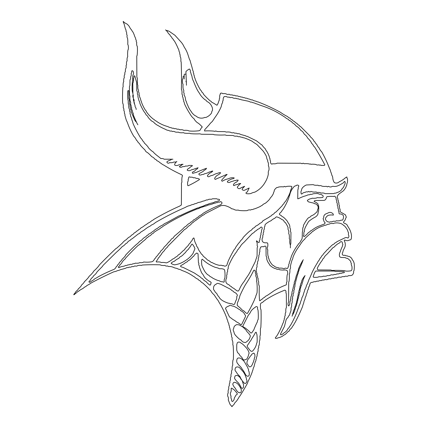 <?xml version="1.0" encoding="UTF-8"?>
<svg xmlns="http://www.w3.org/2000/svg" width="428" height="428" viewBox="0 0 428 428"><rect width="100%" height="100%" fill="white"/><g stroke="black" fill="none" stroke-linecap="round" stroke-linejoin="round"><path stroke-width="0.64" d="M166.134 30.442A7.527 7.527 0 0 1 170.371 32.132L174.892 35.235L180.53 41.446A18.013 18.013 0 0 1 184.206 47.096A28.724 28.724 0 0 1 187.881 54.436L189.47 59.401A4.89 4.89 0 0 1 190.396 61.814L191.53 65.612A102.303 102.303 0 0 1 192.862 70.679A1.985 1.985 0 0 1 193.247 72.519A5.436 5.436 0 0 0 193.804 73.648A3.05 3.05 0 0 0 194.376 75.9A2.461 2.461 0 0 0 194.917 78.035L195.221 79.292A74.226 74.226 0 0 0 200.304 89.746A7.287 7.287 0 0 1 202 92.282A2.98 2.98 0 0 1 203.514 94.272A83.497 83.497 0 0 0 209.838 100.585A4.606 4.606 0 0 0 211.031 101.324A3.659 3.659 0 0 0 213.165 102.913L216.975 105.261A11.535 11.535 0 0 0 218.836 100.901A1.846 1.846 0 0 0 219.227 99.061A3.151 3.151 0 0 1 219.773 98.055A6.966 6.966 0 0 1 219.965 94.69A1.354 1.354 0 0 0 220.356 93.411A1.782 1.782 0 0 1 222.624 93.609L222.892 93.695A6.634 6.634 0 0 1 226.139 93.876A2.868 2.868 0 0 0 228.83 94.256A1.963 1.963 0 0 1 229.97 94.738A3.114 3.114 0 0 0 231.933 94.823A5.436 5.436 0 0 1 233.062 95.385A3.515 3.515 0 0 1 235.887 95.958A3.531 3.531 0 0 1 238.712 96.514A3.05 3.05 0 0 1 240.964 97.086A2.627 2.627 0 0 1 243.227 97.648A3.055 3.055 0 0 1 245.485 98.215A2.616 2.616 0 0 1 247.748 98.782A8.148 8.148 0 0 1 251.134 99.906A2.327 2.327 0 0 1 253.269 100.446A16.778 16.778 0 0 0 256.072 101.222A2.943 2.943 0 0 0 257.918 101.88A182.189 182.189 0 0 1 280.506 112.339A47.241 47.241 0 0 0 287.562 116.571A5.559 5.559 0 0 0 289.986 118.165A5.066 5.066 0 0 0 292.367 119.963A3.59 3.59 0 0 0 294.501 121.557A5.066 5.066 0 0 0 296.888 123.355A6.088 6.088 0 0 0 299.407 125.506A1.386 1.386 0 0 0 300.574 126.554L309.433 135.435A4.221 4.221 0 0 1 310.439 136.907A15.312 15.312 0 0 1 313.499 140.143A3.408 3.408 0 0 0 314.96 141.984A4.291 4.291 0 0 0 316.65 144.247A11.62 11.62 0 0 0 319.149 148.051A11.845 11.845 0 0 0 321.738 151.87A117.663 117.663 0 0 1 329.64 168.814A7.201 7.201 0 0 1 330.673 171.772A11.877 11.877 0 0 1 331.802 175.164A5.345 5.345 0 0 1 332.727 177.604A9.972 9.972 0 0 0 334.332 182.579A4.114 4.114 0 0 0 339.26 181.761A23.529 23.529 0 0 0 345.487 177.716L346.851 176.924A2.937 2.937 0 0 0 347.44 178.695A11.957 11.957 0 0 1 347.258 183.05A2.028 2.028 0 0 0 346.867 184.907A7.795 7.795 0 0 0 346.022 186.892A9.432 9.432 0 0 1 344.064 189.871L343.871 190.433L339.811 193.386A7.731 7.731 0 0 0 337.312 196.243A2.862 2.862 0 0 0 337.836 198.469A3.055 3.055 0 0 0 338.398 200.727A3.103 3.103 0 0 0 338.965 202.99A3.478 3.478 0 0 0 339.527 205.809A5.034 5.034 0 0 0 340.1 209.34L340.1 211.742L345.46 214.851L346.305 217.108L346.129 217.547A3.178 3.178 0 0 0 345.46 219.088A5.746 5.746 0 0 1 343.764 221.624L343.481 222.191A1.824 1.824 0 0 0 344.856 223.443A5.714 5.714 0 0 1 347.151 225.01A20.298 20.298 0 0 0 348.569 227.557A18.634 18.634 0 0 1 351.372 234.646L351.388 234.897A11.176 11.176 0 0 1 351.211 238.963A1.626 1.626 0 0 1 349.414 239.98A3.51 3.51 0 0 1 346.305 240.547A3.023 3.023 0 0 1 344.893 239.98L344.331 240.263A0.952 0.952 0 0 0 344.61 241.392A8.731 8.731 0 0 1 345.177 246.196A12.038 12.038 0 0 1 343.764 249.305A13.215 13.215 0 0 0 342.737 252.541A1.98 1.98 0 0 0 342.635 254.954A2.611 2.611 0 0 0 344.893 255.227A2.322 2.322 0 0 1 345.754 255.709A2.215 2.215 0 0 0 347.151 255.8A2.012 2.012 0 0 0 348.852 256.361A5.949 5.949 0 0 1 351.912 258.753A3.847 3.847 0 0 0 352.806 260.32A8.458 8.458 0 0 1 354.218 263.702A27.467 27.467 0 0 1 354.031 270.55A2.193 2.193 0 0 0 353.651 272.454A4.842 4.842 0 0 1 352.18 275.134A5.569 5.569 0 0 1 348.852 275.562A2.322 2.322 0 0 0 347.991 276.039A3.563 3.563 0 0 1 345.738 276.13A3.157 3.157 0 0 0 344.331 276.691A5.259 5.259 0 0 0 341.656 276.879A1.562 1.562 0 0 1 340.945 277.258A6.634 6.634 0 0 0 337.692 277.44A2.605 2.605 0 0 1 335.258 277.82A2.985 2.985 0 0 0 333.599 278.387A3.253 3.253 0 0 0 330.774 278.949A5.259 5.259 0 0 0 328.094 279.136A2.868 2.868 0 0 1 325.408 279.521A3.157 3.157 0 0 0 324.001 280.078A3.568 3.568 0 0 0 321.171 280.65A3.478 3.478 0 0 0 318.352 281.212A3.568 3.568 0 0 0 315.522 281.779A3.478 3.478 0 0 0 312.702 282.341A2.472 2.472 0 0 0 309.877 284.042A4.21 4.21 0 0 1 309.053 286.45A15.199 15.199 0 0 0 308.288 289.253A6.26 6.26 0 0 0 307.154 292.645A8.148 8.148 0 0 0 306.025 296.037A8.148 8.148 0 0 0 304.897 299.423A8.148 8.148 0 0 0 303.768 302.815A21.443 21.443 0 0 0 302.532 306.63A187.496 187.496 0 0 1 295.181 322.284A20.357 20.357 0 0 0 293.501 325.264A7.383 7.383 0 0 0 291.8 327.811A22.32 22.32 0 0 1 290.954 328.656A5.478 5.478 0 0 0 288.98 331.197A5.757 5.757 0 0 1 287.846 331.759A15.312 15.312 0 0 1 284.609 334.819A3.643 3.643 0 0 0 282.769 335.996A14.317 14.317 0 0 1 277.831 337.874A2.568 2.568 0 0 1 275.429 338.254A0.428 0.428 0 0 1 275.429 337.692L277.119 335.434A68.229 68.229 0 0 0 282.769 323.573A7.404 7.404 0 0 0 283.791 320.609A1.985 1.985 0 0 0 284.176 318.769A3.178 3.178 0 0 0 284.743 317.64A3.007 3.007 0 0 1 285.305 315.388A5.163 5.163 0 0 1 285.492 312.708A1.562 1.562 0 0 0 285.872 311.996A10.422 10.422 0 0 1 286.048 308.208L286.434 307.475L286.337 294.619A2.969 2.969 0 0 0 285.872 292.784A2.504 2.504 0 0 0 285.588 290.537A1.289 1.289 0 0 0 283.898 290.537A98.793 98.793 0 0 0 265.258 300.135A4.007 4.007 0 0 1 263.568 301.264A2.98 2.98 0 0 1 261.572 302.778A2.375 2.375 0 0 0 260.454 304.089L260.454 307.764A3.306 3.306 0 0 0 261.021 309.738A202.567 202.567 0 0 1 260.845 327.372A2.434 2.434 0 0 1 260.454 328.378L260.352 334.99L259.892 336.28A11.957 11.957 0 0 1 259.71 340.629L259.32 341.362A10.422 10.422 0 0 1 259.143 345.15A2.648 2.648 0 0 0 258.763 347.579A3.552 3.552 0 0 0 258.202 350.687A1.894 1.894 0 0 1 257.72 351.827A2.279 2.279 0 0 0 257.629 353.223A4.911 4.911 0 0 1 257.073 354.352A3.568 3.568 0 0 1 256.5 357.182A3.055 3.055 0 0 1 255.939 359.44A2.589 2.589 0 0 1 255.398 361.574A40.858 40.858 0 0 0 254.061 366.63A8.148 8.148 0 0 0 252.932 370.022A4.018 4.018 0 0 0 252.263 371.862A83.214 83.214 0 0 1 248.031 381.466L247.363 383.456A228.285 228.285 0 0 1 239.846 396.151A2.825 2.825 0 0 0 238.813 397.719L236.631 400.966A36.343 36.343 0 0 1 234.753 402.925A5.671 5.671 0 0 1 232.495 405.755A0.851 0.851 0 0 1 231.933 406.6A1.006 1.006 0 0 1 231.366 405.755A4.392 4.392 0 0 1 229.799 403.823L228.258 399.822A4.419 4.419 0 0 0 227.696 396.151A5.468 5.468 0 0 1 227.878 393.476L228.242 392.888A6.746 6.746 0 0 1 228.445 389.517A1.493 1.493 0 0 0 228.83 388.811A4.152 4.152 0 0 1 229.387 385.425A3.568 3.568 0 0 1 229.959 382.595A3.478 3.478 0 0 1 230.521 379.775A4.066 4.066 0 0 1 231.088 376.383A4.152 4.152 0 0 1 231.65 372.991A4.066 4.066 0 0 1 232.217 369.605A10.395 10.395 0 0 1 232.399 365.822L232.779 365.084A16.922 16.922 0 0 1 232.955 360.199L233.351 359.44A121.311 121.311 0 0 0 233.164 345.696A2.472 2.472 0 0 0 232.779 344.749A10.395 10.395 0 0 0 232.602 340.972A2.953 2.953 0 0 1 232.217 338.254A1.963 1.963 0 0 0 231.741 337.114A3.114 3.114 0 0 1 231.65 335.151A3.151 3.151 0 0 0 231.104 334.145A3.285 3.285 0 0 0 230.521 331.759A2.622 2.622 0 0 0 229.959 329.501A3.05 3.05 0 0 0 229.387 327.249A2.622 2.622 0 0 0 228.83 324.986A2.547 2.547 0 0 0 228.285 322.851A16.778 16.778 0 0 1 227.514 320.048A3.039 3.039 0 0 1 226.851 318.207L225.278 314.238A96.139 96.139 0 0 0 218.943 302.109A10.331 10.331 0 0 0 217.012 299.151L214.037 294.753A14.91 14.91 0 0 1 211.362 291.81L211.031 291.094A123.644 123.644 0 0 0 202.819 283.063A5.66 5.66 0 0 1 200.304 280.923A4.194 4.194 0 0 1 198.041 279.233A11.62 11.62 0 0 1 194.232 276.734L193.52 276.413A44.325 44.325 0 0 0 181.943 270.48A8.753 8.753 0 0 0 178.423 269.169A8.148 8.148 0 0 0 175.031 268.04A75.542 75.542 0 0 1 173.474 267.372A9.978 9.978 0 0 0 168.669 266.526A4.788 4.788 0 0 1 167.546 265.959A2.948 2.948 0 0 1 164.844 265.419A11.101 11.101 0 0 1 160.939 265.221L160.2 264.83A192.643 192.643 0 0 0 142.572 265.018A2.145 2.145 0 0 0 141.566 265.397A10.449 10.449 0 0 0 137.779 265.579A2.943 2.943 0 0 1 135.071 265.959A1.958 1.958 0 0 0 133.921 266.441A3.098 3.098 0 0 1 131.963 266.526A3.247 3.247 0 0 1 129.138 267.088A3.178 3.178 0 0 1 128.004 267.661A2.622 2.622 0 0 0 125.746 268.222A76.104 76.104 0 0 1 120.808 269.538A11.31 11.31 0 0 1 117.427 270.656A9.769 9.769 0 0 1 113.848 271.785A363.843 363.843 0 0 0 91.292 282.908A24.792 24.792 0 0 1 87.055 285.444A7.383 7.383 0 0 1 84.514 287.145A10.604 10.604 0 0 1 81.133 289.403A23.096 23.096 0 0 0 78.452 291.334A2.696 2.696 0 0 0 76.735 292.672A4.087 4.087 0 0 1 75.483 293.357A3.499 3.499 0 0 1 73.782 294.769A1.931 1.931 0 0 1 74.911 293.357A6.409 6.409 0 0 1 77.457 290.248A4.146 4.146 0 0 0 78.303 288.836A14.541 14.541 0 0 0 81.363 285.599A1.525 1.525 0 0 1 81.695 284.887A12.77 12.77 0 0 0 84.193 282.207L84.337 281.763A35.545 35.545 0 0 0 88.687 277.146L89.035 276.413A29.693 29.693 0 0 0 93.208 272.064L93.555 271.325A48.337 48.337 0 0 0 98.831 265.868L99.205 265.114A487.075 487.075 0 0 1 115.726 248.77A3.285 3.285 0 0 1 116.716 248.17L122.355 243.093A14.729 14.729 0 0 1 125.602 240.033L126.314 239.701A12.77 12.77 0 0 1 128.994 237.203A4.548 4.548 0 0 0 131.396 235.181A5.767 5.767 0 0 0 134.215 232.923A4.194 4.194 0 0 0 136.478 231.232A4.408 4.408 0 0 0 138.736 229.531A4.291 4.291 0 0 0 140.999 227.84A14.488 14.488 0 0 0 144.803 225.342A18.516 18.516 0 0 0 148.195 223.079A10.705 10.705 0 0 0 151.587 220.821A6.671 6.671 0 0 0 153.748 219.441A250.31 250.31 0 0 1 179.685 206.093L181.386 204.964L181.483 184.554A3.467 3.467 0 0 1 181.943 182.087A18.891 18.891 0 0 1 182.125 176.636L182.515 175.876A1.937 1.937 0 0 0 181.659 174.747A156.605 156.605 0 0 1 163.876 165.144A10.331 10.331 0 0 1 160.912 163.218L160.323 162.982A11.016 11.016 0 0 0 156.809 160.628A2.953 2.953 0 0 0 154.824 159.114A6.35 6.35 0 0 0 151.726 156.675A29.693 29.693 0 0 0 147.376 152.502A4.248 4.248 0 0 1 144.948 149.896A43.929 43.929 0 0 1 140.24 145.001A4.992 4.992 0 0 0 138.174 142.556A4.515 4.515 0 0 0 136.478 140.293A11.631 11.631 0 0 0 133.798 136.307A70.968 70.968 0 0 1 127.881 123.906A24.038 24.038 0 0 0 126.314 120.236L124.901 115.442A3.012 3.012 0 0 0 124.339 113.185A3.515 3.515 0 0 0 123.772 110.36A2.948 2.948 0 0 0 123.227 107.658A10.577 10.577 0 0 0 123.023 103.753A1.659 1.659 0 0 1 122.638 103.014A154.401 154.401 0 0 1 122.82 87.59A2.547 2.547 0 0 1 123.211 86.638A11.957 11.957 0 0 1 123.387 82.288L123.751 81.673A7.051 7.051 0 0 1 123.949 78.313L124.339 77.602A4.152 4.152 0 0 1 124.901 74.21A3.408 3.408 0 0 1 125.468 71.39A5.468 5.468 0 0 1 125.65 68.71A2.868 2.868 0 0 0 126.03 66.024A2.311 2.311 0 0 1 126.576 64.735A6.645 6.645 0 0 1 126.779 61.37A1.562 1.562 0 0 0 127.159 60.658A6.629 6.629 0 0 1 127.341 57.411L127.721 56.699A26.135 26.135 0 0 1 127.908 50.14L128.293 49.359A11.957 11.957 0 0 0 128.111 45.004L127.721 44.277A25.081 25.081 0 0 0 127.544 38.279A3.173 3.173 0 0 1 127.159 35.519A10.695 10.695 0 0 0 126.592 34.106A3.478 3.478 0 0 0 126.03 31.287A3.012 3.012 0 0 0 125.468 29.024A76.409 76.409 0 0 1 124.056 23.658A3.841 3.841 0 0 1 123.211 21.4A10.689 10.689 0 0 0 126.875 23.947A12.776 12.776 0 0 1 129.374 26.622A10.598 10.598 0 0 0 131.637 30.003A5.264 5.264 0 0 0 132.808 31.849A23.128 23.128 0 0 1 134.788 36.653A7.426 7.426 0 0 1 135.81 39.606A1.846 1.846 0 0 1 136.2 41.446A2.926 2.926 0 0 0 136.746 42.452A7.067 7.067 0 0 0 136.939 45.823L137.329 46.534A47.214 47.214 0 0 1 137.142 55.308L136.762 56.138L136.858 75.793A3.365 3.365 0 0 0 137.329 78.158L137.431 84.311L137.891 85.509A10.395 10.395 0 0 0 138.067 89.292A2.648 2.648 0 0 1 138.453 91.72A3.194 3.194 0 0 1 139.02 94.54A4.911 4.911 0 0 0 139.582 95.669A2.547 2.547 0 0 0 140.127 97.809A16.778 16.778 0 0 1 140.898 100.607A2.996 2.996 0 0 1 141.566 102.453A42.704 42.704 0 0 0 145.349 110.092A3.708 3.708 0 0 1 146.542 111.927A32.865 32.865 0 0 0 153.256 119.048A6.217 6.217 0 0 1 155.118 120.525A7.64 7.64 0 0 1 157.376 121.937A37.027 37.027 0 0 0 167.969 126.635A7.945 7.945 0 0 0 171.35 127.763A1.985 1.985 0 0 0 173.19 128.149A4.58 4.58 0 0 1 174.319 128.716A3.531 3.531 0 0 1 177.149 129.277A2.9 2.9 0 0 1 179.846 129.823A6.645 6.645 0 0 1 183.211 130.026A1.562 1.562 0 0 0 183.922 130.406A11.984 11.984 0 0 1 188.272 130.588L189.01 130.968A45.753 45.753 0 0 0 198.747 130.775A2.172 2.172 0 0 0 200.588 129.277A6.281 6.281 0 0 1 202.278 127.02A27.713 27.713 0 0 0 198.212 123.13L197.479 122.783A15.317 15.317 0 0 1 194.419 119.546A1.525 1.525 0 0 0 194.093 118.834A14.729 14.729 0 0 1 191.032 115.587L188.55 111.606A82.203 82.203 0 0 1 184.489 103.865A5.505 5.505 0 0 0 183.644 101.324A2.589 2.589 0 0 0 183.077 99.061A2.622 2.622 0 0 0 182.515 96.803L182.472 94.984A2.702 2.702 0 0 1 181.943 93.978A10.422 10.422 0 0 0 181.766 90.19L181.386 89.463A464.257 464.257 0 0 0 181.199 62.429A2.065 2.065 0 0 0 180.814 61.22A10.395 10.395 0 0 0 180.637 57.438A2.675 2.675 0 0 1 180.252 55.009A3.419 3.419 0 0 1 179.685 53.88A3.012 3.012 0 0 0 179.123 51.617A8.148 8.148 0 0 0 177.995 48.225A50.761 50.761 0 0 0 174.319 40.885A2.83 2.83 0 0 1 173.297 39.312A4.911 4.911 0 0 1 171.5 36.936A4.852 4.852 0 0 1 169.798 34.673A5.601 5.601 0 0 1 167.546 31.849L165.566 29.869M184.206 76.184A0.931 0.931 0 0 0 183.12 76.548A3.745 3.745 0 0 1 182.515 79.292A11.957 11.957 0 0 0 182.692 83.642L183.077 84.38A16.917 16.917 0 0 0 183.254 89.265A3.012 3.012 0 0 1 183.644 92.004A3.157 3.157 0 0 0 184.206 93.411A2.948 2.948 0 0 0 184.746 96.118A12.155 12.155 0 0 1 185.511 99.098A4.291 4.291 0 0 0 186.378 101.613A12.915 12.915 0 0 0 187.71 105.218A21.753 21.753 0 0 0 191.503 111.901L191.653 112.345A15.579 15.579 0 0 0 195.072 115.683A3.847 3.847 0 0 1 196.634 116.571A8.095 8.095 0 0 0 204.819 117.416A2.37 2.37 0 0 0 206.751 117.053A11.743 11.743 0 0 0 211.603 112.896A3.638 3.638 0 0 1 212.358 110.627A5.457 5.457 0 0 0 212.085 107.139A10.679 10.679 0 0 0 208.334 102.196A4.376 4.376 0 0 1 205.954 100.189A2.017 2.017 0 0 0 205.087 99.81A26.552 26.552 0 0 1 200.657 95.278A103.271 103.271 0 0 0 197.65 90.597A73.413 73.413 0 0 1 193.649 81.539A13.867 13.867 0 0 1 191.931 76.05A11.872 11.872 0 0 1 190.797 72.664A1.985 1.985 0 0 1 190.417 70.818A3.135 3.135 0 0 0 189.449 69.047A0.808 0.808 0 0 0 188.727 69.411A8.811 8.811 0 0 0 185.907 71.663L186.464 85.226M186.464 82.395L185.907 81.272M185.907 74.493A1.931 1.931 0 0 0 184.634 74.13A0.696 0.696 0 0 0 184.206 74.777L184.206 79.014M137.891 124.757L137.393 124.083A149.49 149.49 0 0 1 133.654 115.726A3.167 3.167 0 0 1 133.37 113.741A8.164 8.164 0 0 1 132.241 110.36A3.247 3.247 0 0 1 131.68 107.53A3.055 3.055 0 0 1 131.112 105.272A3.157 3.157 0 0 1 130.551 103.865A3.066 3.066 0 0 0 130.171 101.126A16.13 16.13 0 0 1 129.984 96.241L129.518 94.861L129.422 86.638L129.882 85.439L129.984 79.859A3.205 3.205 0 0 0 130.551 77.029A4.141 4.141 0 0 0 131.112 73.648A3.322 3.322 0 0 0 131.68 71.102A0.792 0.792 0 0 1 132.402 70.738A1.739 1.739 0 0 1 133.37 72.236A3.055 3.055 0 0 1 132.99 74.964A18.891 18.891 0 0 0 132.808 80.421L132.429 81.272A59.711 59.711 0 0 0 132.241 91.153L132.808 93.133M172.912 159.211L164.159 159.211A4.12 4.12 0 0 0 160.982 158.606L156.637 155.187A25.466 25.466 0 0 1 152.86 151.587L152.127 151.239A26.167 26.167 0 0 1 148.339 147.633A5.318 5.318 0 0 1 147.992 146.895A27.371 27.371 0 0 0 144.386 143.113A4.676 4.676 0 0 0 142.695 140.855A7.49 7.49 0 0 0 140.71 138.035A122.59 122.59 0 0 1 133.087 123.628A19.87 19.87 0 0 0 131.861 119.813A10.754 10.754 0 0 0 130.551 116.004A2.215 2.215 0 0 0 130.46 114.608A2.322 2.322 0 0 1 129.984 113.741A3.237 3.237 0 0 0 129.422 110.922A2.568 2.568 0 0 0 129.037 108.519A6.746 6.746 0 0 1 128.833 105.149L128.47 104.544A10.422 10.422 0 0 1 128.293 100.751L127.908 99.933A47.262 47.262 0 0 1 127.721 91.153L128.133 90.511L128.577 90.592L128.753 91.308L128.849 98.499L129.245 99.232A11.957 11.957 0 0 1 129.422 103.581A4.152 4.152 0 0 1 129.984 106.973A2.589 2.589 0 0 1 130.551 109.231A3.012 3.012 0 0 1 131.112 111.494L134.574 119.765A6.789 6.789 0 0 0 136.2 121.937M176.866 161.474L175.956 162.014L173.757 162.041L173.046 162.421A6.634 6.634 0 0 1 169.798 162.603L169.531 162.688A1.578 1.578 0 0 1 166.899 162.191L166.979 161.757A7.153 7.153 0 0 1 168.953 160.628A7.083 7.083 0 0 0 171.783 159.211M176.293 162.041A4.473 4.473 0 0 0 174.603 164.577A1.011 1.011 0 0 0 175.448 165.433A5.222 5.222 0 0 0 178.128 165.245A2.568 2.568 0 0 1 180.53 164.86A4.911 4.911 0 0 0 181.659 164.299L183.077 164.299M133.37 99.344A7.185 7.185 0 0 0 133.943 101.607A2.868 2.868 0 0 0 133.557 98.916A6.746 6.746 0 0 1 133.354 95.546L132.91 94.026L132.808 83.251L133.194 82.513A10.395 10.395 0 0 0 133.37 78.731A3.103 3.103 0 0 0 133.943 76.468A0.524 0.524 0 0 1 134.884 76.05A76.109 76.109 0 0 0 136.2 80.988L136.666 82.369L136.762 90.592A1.562 1.562 0 0 0 137.142 91.303A5.227 5.227 0 0 1 137.329 93.978A3.231 3.231 0 0 1 137.891 96.514A67.357 67.357 0 0 0 139.047 100.874A4.355 4.355 0 0 1 139.865 103.298A50.718 50.718 0 0 0 144.102 111.767A9.598 9.598 0 0 1 146.076 114.875A4.745 4.745 0 0 1 148.125 117.304A26.167 26.167 0 0 0 151.726 121.092A6.35 6.35 0 0 1 154.824 123.532L155.268 123.671A8.854 8.854 0 0 0 157.975 125.479A47.139 47.139 0 0 0 165.411 129.304A6.575 6.575 0 0 0 168.793 130.433A3.012 3.012 0 0 0 171.5 130.968A4.58 4.58 0 0 0 172.628 131.54A2.568 2.568 0 0 1 175.031 131.92A6.607 6.607 0 0 0 178.278 132.097L179.011 132.493A11.92 11.92 0 0 0 183.361 132.669A1.14 1.14 0 0 1 184.115 133.049A18.891 18.891 0 0 0 189.572 133.231L190.417 133.622A59.342 59.342 0 0 0 199.742 133.798L201.476 134.264L213.294 134.36L214.166 134.74A74.076 74.076 0 0 0 225.155 134.927L226.444 135.392L233.062 135.489A1.562 1.562 0 0 1 233.774 135.874A6.73 6.73 0 0 0 237.139 136.077A2.889 2.889 0 0 0 239.846 136.618A3.05 3.05 0 0 0 242.093 137.19A2.001 2.001 0 0 0 243.794 137.752A56.78 56.78 0 0 1 252.071 141.213A40.109 40.109 0 0 0 256.848 144.413L262.755 150.608A22.716 22.716 0 0 1 265.221 154.246A8.004 8.004 0 0 1 266.687 157.772A7.848 7.848 0 0 0 267.8 160.628A1.985 1.985 0 0 0 268.185 162.469A6.607 6.607 0 0 1 268.361 165.706A1.659 1.659 0 0 0 268.747 166.444A9.919 9.919 0 0 1 268.934 170.226L268.538 170.938A6.046 6.046 0 0 0 268.361 173.902A23.47 23.47 0 0 1 265.258 182.087A24.573 24.573 0 0 1 254.74 192.177A11.032 11.032 0 0 0 250.969 193.488A11.968 11.968 0 0 1 246.491 193.649L245.977 193.263A1.043 1.043 0 0 1 246.614 192.258L247.309 191.905L249.16 188.02L244.549 190.23A2.199 2.199 0 0 1 242.093 189.427L242.382 188.582L244.639 186.324L240.964 187.737A2.038 2.038 0 0 1 237.299 187.17A17.286 17.286 0 0 1 240.691 183.505A4.162 4.162 0 0 0 237.861 184.35A20.282 20.282 0 0 0 234.63 185.222A0.786 0.786 0 0 1 233.624 185.479L233.351 184.907A4.612 4.612 0 0 1 235.325 182.66A5.703 5.703 0 0 0 238.048 180.477L238.145 180.113L236.454 180.113A5.436 5.436 0 0 1 235.325 180.675A1.846 1.846 0 0 0 233.479 181.065A12 12 0 0 0 229.676 182.371A2.226 2.226 0 0 1 227.332 181.964A1.054 1.054 0 0 1 227.985 180.958A18.457 18.457 0 0 1 232.174 178.824A3.092 3.092 0 0 0 234.25 178.032L233.907 177.85A8.405 8.405 0 0 0 228.392 178.802A15.783 15.783 0 0 0 222.335 181.242L221.763 180.958A1.016 1.016 0 0 1 222.137 179.642A43.817 43.817 0 0 1 227.129 174.464L226.567 174.464A319.042 319.042 0 0 1 216.124 178.984A0.942 0.942 0 0 1 214.99 179.268A1.305 1.305 0 0 1 214.706 178.139A9.678 9.678 0 0 1 217.242 175.309A7.988 7.988 0 0 0 220.634 172.773A2.568 2.568 0 0 0 218.232 173.153A14.622 14.622 0 0 0 212.946 175.229A9.421 9.421 0 0 0 209.217 176.545A1.198 1.198 0 0 1 207.366 175.876A9.678 9.678 0 0 1 209.902 173.046A7.897 7.897 0 0 0 212.625 171.259L212.732 171.072A1.412 1.412 0 0 0 211.453 171.457A10.641 10.641 0 0 0 207.366 173.046A47.588 47.588 0 0 0 204.263 173.902A2.616 2.616 0 0 1 202 174.464A2.932 2.932 0 0 1 200.015 175.031A1.006 1.006 0 0 1 198.886 174.18A1.016 1.016 0 0 1 199.325 173.49L201.69 172.222A6.682 6.682 0 0 0 204.263 170.226A3.568 3.568 0 0 0 206.51 168.252A169.932 169.932 0 0 0 196.067 172.489A18.163 18.163 0 0 0 192.958 173.335A0.685 0.685 0 0 1 192.322 172.923A1.118 1.118 0 0 1 193.087 171.821A4.542 4.542 0 0 0 195.783 169.665A3.606 3.606 0 0 0 198.041 167.68L197.329 168.076A11.208 11.208 0 0 0 193.938 169.204A15.456 15.456 0 0 0 191.145 169.97A3.617 3.617 0 0 1 187.881 170.51A0.995 0.995 0 0 1 187.229 170.103L187.309 169.665A4.515 4.515 0 0 1 189.572 167.969A4.194 4.194 0 0 1 191.83 166.278L192.429 165.609L191.83 165.433L188.887 165.449L188.299 165.813A5.446 5.446 0 0 1 185.618 165.989A3.531 3.531 0 0 1 182.788 166.551A4.58 4.58 0 0 1 181.659 167.123A2.14 2.14 0 0 1 179.348 166.711L179.685 166.278A7.255 7.255 0 0 0 182.515 164.299M133.943 101.607A3.157 3.157 0 0 0 134.499 103.014A2.461 2.461 0 0 0 135.045 105.149A3.231 3.231 0 0 0 135.633 107.53A4.494 4.494 0 0 1 136.2 109.509M134.499 103.865L133.943 102.736M132.808 95.385A5.591 5.591 0 0 0 133.37 98.215M223.737 97.086A5.778 5.778 0 0 0 223.181 100.189A3.151 3.151 0 0 1 222.635 101.195A2.745 2.745 0 0 1 222.073 103.458A20.282 20.282 0 0 0 221.201 106.684A53.575 53.575 0 0 1 215.311 116.988L212.272 121.531A17.452 17.452 0 0 0 209.099 124.89L204.723 129.705L204.536 130.968A58.347 58.347 0 0 1 214.139 131.155A1.07 1.07 0 0 0 215.552 130.968L217.526 131.54L224.994 131.637L226.284 132.097A11.406 11.406 0 0 1 230.633 132.289A2.953 2.953 0 0 0 233.351 132.669A3.157 3.157 0 0 1 234.753 133.231A3.568 3.568 0 0 1 237.583 133.798A3.247 3.247 0 0 1 240.402 134.36A76.114 76.114 0 0 0 245.34 135.676A2.943 2.943 0 0 0 247.186 136.334L256.5 140.855L260.379 143.888A3.884 3.884 0 0 0 261.866 144.814A20.121 20.121 0 0 0 265.258 148.767A10.101 10.101 0 0 0 266.949 151.587A30.484 30.484 0 0 1 269.474 157.274A2.37 2.37 0 0 0 270.036 158.809A3.226 3.226 0 0 0 270.624 161.185A2.434 2.434 0 0 0 271.47 164.015A0.942 0.942 0 0 0 272.599 163.731A10.299 10.299 0 0 0 276.381 163.555L277.119 163.17L299.327 163.266A3.633 3.633 0 0 1 301.97 163.731A5.436 5.436 0 0 0 303.099 163.17A5.436 5.436 0 0 1 304.228 163.731A17.157 17.157 0 0 1 309.123 163.908A1.027 1.027 0 0 0 310.316 163.935L311.012 164.299A16.949 16.949 0 0 1 315.896 164.48A3.066 3.066 0 0 0 318.635 164.86A3.681 3.681 0 0 1 319.775 165.235A1.065 1.065 0 0 1 321.171 165.433L324.274 165.433L324.847 164.86A278.104 278.104 0 0 0 314.676 147.077A5.848 5.848 0 0 1 312.798 144.37A3.841 3.841 0 0 1 311.108 142.107A21.71 21.71 0 0 0 307.62 138.035A8.897 8.897 0 0 0 304.517 134.36A3.868 3.868 0 0 1 303.661 132.953A8.378 8.378 0 0 0 300.579 130.23L300.456 129.828A14.268 14.268 0 0 0 297.032 126.501L296.32 126.174A14.541 14.541 0 0 0 293.078 123.114L292.634 122.959A7.688 7.688 0 0 0 290.232 120.824A2.654 2.654 0 0 1 288.419 119.391A11.727 11.727 0 0 1 284.609 116.903L284.165 116.748A85.129 85.129 0 0 0 264.472 106.679L259.609 104.994A40.35 40.35 0 0 1 256.784 103.865A2.274 2.274 0 0 1 255.211 103.325A17.109 17.109 0 0 0 252.418 102.549A1.985 1.985 0 0 0 250.573 102.169A9.202 9.202 0 0 0 247.459 101.035L241.092 99.729A1.905 1.905 0 0 0 239.273 99.344A3.178 3.178 0 0 0 238.145 98.777A3.055 3.055 0 0 1 235.887 98.215A5.222 5.222 0 0 1 233.207 98.028A2.868 2.868 0 0 0 230.521 97.648A3.135 3.135 0 0 1 229.103 97.086A3.451 3.451 0 0 1 226.284 96.514L224.47 96.541L223.737 97.086M188.154 179.268A2.894 2.894 0 0 0 188.727 177.294A1.102 1.102 0 0 1 190.417 177.294A3.552 3.552 0 0 1 193.52 177.85A3.114 3.114 0 0 1 195.489 177.941A2.14 2.14 0 0 0 196.35 178.412A4.553 4.553 0 0 1 199.459 179.268A0.599 0.599 0 0 1 198.913 179.899A95.786 95.786 0 0 1 188.154 185.763L187.598 185.196L187.598 182.087A3.478 3.478 0 0 0 188.154 179.268M313.997 185.019A10.4 10.4 0 0 0 317.779 185.196L318.058 185.281A1.894 1.894 0 0 0 319.197 185.763A2.98 2.98 0 0 1 321.91 186.143A11.888 11.888 0 0 0 326.254 186.324A3.178 3.178 0 0 1 327.383 186.892A5.029 5.029 0 0 1 328.511 186.324A3.568 3.568 0 0 0 331.342 186.892A2.932 2.932 0 0 1 333.032 186.324A8.688 8.688 0 0 0 337.269 186.041A27.285 27.285 0 0 0 342.758 183.12A1.637 1.637 0 0 0 344.048 181.804A0.824 0.824 0 0 1 344.77 181.445L345.177 182.087A4.596 4.596 0 0 1 344.331 185.196A11.647 11.647 0 0 1 343.203 187.737A3.408 3.408 0 0 0 341.742 189.577A8.635 8.635 0 0 1 336.868 192.563A2.498 2.498 0 0 1 334.733 193.103A2.969 2.969 0 0 1 333.353 193.568L325.12 193.665L324.419 193.279A6.682 6.682 0 0 0 321.171 193.103A1.562 1.562 0 0 1 320.46 192.723A6.73 6.73 0 0 0 317.095 192.514A2.311 2.311 0 0 0 315.805 191.974A8.715 8.715 0 0 1 311.012 191.402A5.029 5.029 0 0 1 309.877 191.974A3.178 3.178 0 0 1 308.749 191.402A5.029 5.029 0 0 1 307.62 191.974A2.579 2.579 0 0 0 305.207 192.354A4.628 4.628 0 0 0 301.847 194.028A0.663 0.663 0 0 1 301.125 193.103A2.868 2.868 0 0 1 301.505 190.417A4.317 4.317 0 0 1 302.532 187.737A10.796 10.796 0 0 1 306.336 184.987L313.259 184.634L313.997 185.014M290.393 245.067A8.731 8.731 0 0 1 289.826 240.263A3.017 3.017 0 0 0 289.264 238.573A11.406 11.406 0 0 0 289.077 234.223A1.659 1.659 0 0 1 288.691 233.485A6.607 6.607 0 0 0 288.515 230.243A2.568 2.568 0 0 1 288.135 227.84A20.64 20.64 0 0 0 285.027 222.191A0.931 0.931 0 0 1 284.074 221.329A3.119 3.119 0 0 0 281.902 219.548A14.943 14.943 0 0 0 276.558 216.825A5.307 5.307 0 0 0 274.856 218.243A11.727 11.727 0 0 0 271.047 220.73A18.72 18.72 0 0 0 265.258 224.449A2.686 2.686 0 0 0 264.969 226.139A3.247 3.247 0 0 0 264.413 228.969A3.194 3.194 0 0 0 263.841 231.794A3.237 3.237 0 0 0 263.279 234.614A3.419 3.419 0 0 0 262.712 235.742A3.531 3.531 0 0 1 262.15 238.573A5.468 5.468 0 0 0 262.327 241.248A3.51 3.51 0 0 0 264.969 242.81L267.233 242.81L267.757 243.527A8.004 8.004 0 0 1 267.612 246.876A2.413 2.413 0 0 0 267.8 249.861A25.081 25.081 0 0 0 267.981 255.858A2.22 2.22 0 0 1 268.361 257.774A4.724 4.724 0 0 1 269.207 260.031A19.185 19.185 0 0 0 272.315 264.83A2.702 2.702 0 0 0 273.604 265.579A6.864 6.864 0 0 0 278.248 267.661L279.254 268.201A10.577 10.577 0 0 1 283.159 268.404A0.952 0.952 0 0 0 284.754 268.308A2.488 2.488 0 0 1 287.011 268.591A1.707 1.707 0 0 0 288.135 266.815A2.622 2.622 0 0 0 288.691 264.552A2.322 2.322 0 0 1 289.173 263.691A2.215 2.215 0 0 0 289.264 262.294A10.754 10.754 0 0 0 290.569 258.485A3.119 3.119 0 0 0 291.238 256.645A52.831 52.831 0 0 1 298.252 244.367L298.402 243.917A6.795 6.795 0 0 0 300.536 241.515A2.745 2.745 0 0 1 301.285 240.21A5.152 5.152 0 0 0 302.227 237.251L302.35 231.949L302.799 230.788A6.966 6.966 0 0 1 302.992 227.423A1.953 1.953 0 0 0 303.382 225.583A9.614 9.614 0 0 1 304.645 223.314A11.181 11.181 0 0 1 306.721 220.083L306.951 219.484A6.019 6.019 0 0 1 309.187 217.413A2.782 2.782 0 0 0 311.012 215.98A11.583 11.583 0 0 0 315.522 213.149A5.853 5.853 0 0 0 317.453 210.865A3.333 3.333 0 0 1 318.068 208.629A3.825 3.825 0 0 0 316.378 204.397A1.386 1.386 0 0 0 314.96 203.835A7.495 7.495 0 0 0 311.857 202.706L308.465 201.861L307.336 200.727L307.62 200.16A8.742 8.742 0 0 1 310.439 198.752A2.846 2.846 0 0 0 312.14 198.185A11.888 11.888 0 0 0 316.479 198.009L317.223 197.624A18.046 18.046 0 0 0 322.675 197.436A1.338 1.338 0 0 0 322.017 195.077A3.397 3.397 0 0 0 319.481 194.232A4.58 4.58 0 0 1 318.352 193.665A17.965 17.965 0 0 0 312.895 193.852A2.755 2.755 0 0 1 310.439 194.232A2.622 2.622 0 0 1 308.181 194.794A20.672 20.672 0 0 1 304.228 196.211A45.973 45.973 0 0 0 298.295 198.752L297.733 198.752L297.829 190.337A2.627 2.627 0 0 1 298.295 188.866A3.568 3.568 0 0 1 298.862 186.041A1.578 1.578 0 0 0 296.444 185.399L296.037 185.763A2.91 2.91 0 0 0 293.763 186.999A17.248 17.248 0 0 0 289.644 195.494A3.119 3.119 0 0 0 288.98 197.34A57.213 57.213 0 0 1 282.769 209.763A3.199 3.199 0 0 0 281.64 211.459L279.661 213.433L279.377 214.278A3.114 3.114 0 0 0 281.068 215.412A4.852 4.852 0 0 0 283.331 217.108A29.281 29.281 0 0 1 287.504 221.453A7.458 7.458 0 0 0 288.713 223.625A5.676 5.676 0 0 1 289.826 227.84A3.467 3.467 0 0 1 290.393 230.949A3.055 3.055 0 0 0 290.954 232.351L290.858 243.136A2.889 2.889 0 0 1 290.393 244.784L290.393 247.887M222.624 265.772A1.081 1.081 0 0 1 224.026 265.959A2.359 2.359 0 0 0 227.129 264.552A1.808 1.808 0 0 1 227.61 263.129L228.097 261.396A118.283 118.283 0 0 1 234.196 249.588A4.467 4.467 0 0 0 235.705 247.309L238.712 243.093A4.676 4.676 0 0 0 240.402 240.83A13.557 13.557 0 0 0 242.906 238.155A1.423 1.423 0 0 1 243.227 237.444A71.615 71.615 0 0 1 249.792 231.05A5.746 5.746 0 0 0 252.552 228.686A1.99 1.99 0 0 1 253.692 228.017A6.934 6.934 0 0 0 255.655 226.139A12.851 12.851 0 0 0 259.892 223.32A5.826 5.826 0 0 0 262.434 221.624L262.915 220.768A74.52 74.52 0 0 0 267.233 218.243A10.16 10.16 0 0 0 270.196 216.301A2.921 2.921 0 0 0 272.037 214.851A5.767 5.767 0 0 0 274.856 212.588A6.404 6.404 0 0 1 275.985 212.021L282.031 205.879A4.446 4.446 0 0 0 282.769 204.68A3.841 3.841 0 0 0 284.358 202.546A7.297 7.297 0 0 0 286.284 200.197A46.502 46.502 0 0 0 290.302 191.947A8.811 8.811 0 0 1 291.495 188.448A2.242 2.242 0 0 1 291.896 186.876A0.631 0.631 0 0 0 291.238 186.324A16.954 16.954 0 0 0 286.343 186.501L285.588 186.892L284.331 186.351L283.614 186.892A17.965 17.965 0 0 0 278.441 187.073A1.541 1.541 0 0 1 277.119 187.453L276.67 187.63A8.737 8.737 0 0 0 274.295 190.273A4.21 4.21 0 0 1 273.471 192.696A1.589 1.589 0 0 1 273.166 193.948A12.877 12.877 0 0 1 270.336 197.902L269.779 199.031A29.693 29.693 0 0 1 265.424 203.204A8.533 8.533 0 0 0 262.016 205.483A4.077 4.077 0 0 0 260.454 206.382A65.682 65.682 0 0 1 254.489 208.896A1.985 1.985 0 0 0 253.103 209.394A2.279 2.279 0 0 1 251.707 209.485A4.911 4.911 0 0 0 250.573 210.046A4.066 4.066 0 0 0 247.186 210.613A43.945 43.945 0 0 1 238.974 210.426L238.145 210.046A6.538 6.538 0 0 1 234.908 209.87M234.908 209.864A8.148 8.148 0 0 0 231.516 208.736L230.804 208.072A22.213 22.213 0 0 0 224.807 205.568A11.882 11.882 0 0 0 220.827 205.713L205.108 213.722A5.559 5.559 0 0 1 202.685 215.311L198.613 218.243A110.52 110.52 0 0 0 195.366 220.73A3.023 3.023 0 0 0 193.52 222.191A5.125 5.125 0 0 1 192.391 222.753A14.541 14.541 0 0 1 189.155 225.813L188.443 226.139A14.541 14.541 0 0 1 185.201 229.205A1.525 1.525 0 0 0 184.489 229.531L169.087 245.03A4.772 4.772 0 0 0 167.546 247.042A16.243 16.243 0 0 0 164.48 250.284L164.336 250.728A16.136 16.136 0 0 0 161.656 253.67A3.408 3.408 0 0 1 160.2 255.511A4.419 4.419 0 0 1 158.51 257.774A15.841 15.841 0 0 1 156.247 261.369A0.476 0.476 0 0 0 156.809 262.011A10.465 10.465 0 0 1 160.602 262.187L161.329 262.567A11.406 11.406 0 0 1 165.679 262.76A1.867 1.867 0 0 0 167.262 262.567A23.166 23.166 0 0 0 172.666 259.047A6.324 6.324 0 0 0 175.448 257.207A5.382 5.382 0 0 0 178.278 254.954A2.557 2.557 0 0 1 179.284 254.489L183.478 250.417A3.451 3.451 0 0 1 184.489 249.861A5.125 5.125 0 0 0 185.051 248.732L188.448 245.239A4.419 4.419 0 0 1 190.139 243.093A2.017 2.017 0 0 0 190.524 242.227A26.311 26.311 0 0 0 192.086 240.386A5.794 5.794 0 0 1 193.52 238A0.487 0.487 0 0 1 194.093 238.289A16.382 16.382 0 0 0 196.35 244.784A3.836 3.836 0 0 0 197.741 247.48A13.001 13.001 0 0 0 200.539 252.541A4.59 4.59 0 0 0 202.562 254.954A5.628 5.628 0 0 1 203.129 256.083L206.51 258.903A3.659 3.659 0 0 0 208.65 260.497L211.453 262.524L212.165 262.567A22.331 22.331 0 0 0 219.789 265.397A3.595 3.595 0 0 1 222.624 265.777M329.373 222.282A3.098 3.098 0 0 1 331.903 221.907A3.552 3.552 0 0 1 335.006 221.346A1.958 1.958 0 0 0 336.157 220.864L336.424 220.778A10.4 10.4 0 0 0 340.201 220.597A2.076 2.076 0 0 1 342.074 220.217A1.006 1.006 0 0 0 342.892 219.484A6.265 6.265 0 0 0 343.481 215.98A3.445 3.445 0 0 0 339.811 214.005A0.936 0.936 0 0 1 338.987 213.096A3.162 3.162 0 0 0 338.398 210.892A3.237 3.237 0 0 0 337.836 208.072A3.515 3.515 0 0 0 337.269 205.247A3.247 3.247 0 0 0 336.708 202.417A3.515 3.515 0 0 0 336.135 199.598A3.424 3.424 0 0 0 334.787 196.308A0.685 0.685 0 0 0 333.877 196.495A28.708 28.708 0 0 0 327.035 196.671A1.68 1.68 0 0 0 326.361 197.961A4.606 4.606 0 0 1 325.066 200.015L323.964 200.427L315.923 200.47L314.393 200.807L314.115 201.572A9.641 9.641 0 0 1 317.993 203.969A2.718 2.718 0 0 0 318.635 205.809A23.904 23.904 0 0 1 318.448 211.806A2.22 2.22 0 0 0 318.068 213.722A6.276 6.276 0 0 1 315.131 217.135A33.266 33.266 0 0 0 309.861 220.527A5.452 5.452 0 0 0 307.62 223.32A30.185 30.185 0 0 0 304.79 228.686A4.724 4.724 0 0 0 304.517 231.232A3.467 3.467 0 0 0 303.944 234.335A3.157 3.157 0 0 1 303.382 235.742A0.984 0.984 0 0 0 304.228 236.598A22.063 22.063 0 0 0 307.898 233.207A3.964 3.964 0 0 1 309.754 231.89A3.841 3.841 0 0 1 312.017 230.2A25.76 25.76 0 0 1 319.481 225.866L324.435 223.988L325.2 222.876A4.671 4.671 0 0 1 323.531 219.511A0.931 0.931 0 0 1 323.627 217.948A2.295 2.295 0 0 0 323.718 216.541A4.055 4.055 0 0 1 325.906 213.861A20.667 20.667 0 0 0 328.795 212.588A3.558 3.558 0 0 1 332.187 213.149A1.824 1.824 0 0 1 333.316 215.124A12.016 12.016 0 0 0 328.388 215.332A3.82 3.82 0 0 0 326.537 216.825A3.28 3.28 0 0 0 325.408 219.088L325.772 219.965A4.687 4.687 0 0 0 327.95 221.907A1.867 1.867 0 0 1 329.373 222.276M211.32 199.314A6.04 6.04 0 0 0 208.356 199.491A1.846 1.846 0 0 1 206.51 199.881A10.78 10.78 0 0 1 202.712 201.192A11.909 11.909 0 0 1 198.613 202.417A17.912 17.912 0 0 0 196.067 203.551A4.21 4.21 0 0 0 193.649 204.375A8.239 8.239 0 0 0 190.139 205.526A12.615 12.615 0 0 0 185.426 207.355A281.373 281.373 0 0 0 155.375 222.581A10.935 10.935 0 0 1 151.442 225.01A7.287 7.287 0 0 1 148.907 226.712A28.195 28.195 0 0 0 144.514 229.788L140.438 232.351A3.504 3.504 0 0 1 138.303 233.945L132.108 238.803A3.408 3.408 0 0 0 130.267 240.263A6.409 6.409 0 0 0 127.159 242.81A4.146 4.146 0 0 1 125.746 243.655A12.77 12.77 0 0 1 123.066 246.154A2.643 2.643 0 0 0 122.355 246.475A61.509 61.509 0 0 1 116.357 252.29L103.116 265.328A3.456 3.456 0 0 0 102.592 266.243L97.113 271.823A10.705 10.705 0 0 1 93.839 275.562A2.038 2.038 0 0 0 93.17 276.707A14.905 14.905 0 0 0 90.49 279.655A3.408 3.408 0 0 1 89.035 281.496L88.954 281.929L89.479 282.325A2.531 2.531 0 0 0 91.169 281.239A10.106 10.106 0 0 0 94.716 278.815A35.759 35.759 0 0 0 98.654 276.558A146.216 146.216 0 0 1 113.511 269.581A4.467 4.467 0 0 0 116.143 266.815A4.852 4.852 0 0 0 117.844 264.552A2.98 2.98 0 0 0 119.359 262.562A16.136 16.136 0 0 0 122.034 259.614L122.178 259.17A18.42 18.42 0 0 0 125.415 255.666A1.525 1.525 0 0 1 125.746 254.954A189.08 189.08 0 0 1 136.746 244.142L137.607 243.655A14.729 14.729 0 0 1 140.855 240.59L141.443 240.37A16.489 16.489 0 0 1 144.803 237.203A3.151 3.151 0 0 0 146.52 235.865A2.536 2.536 0 0 1 147.655 235.277A3.841 3.841 0 0 1 149.912 233.586L153.866 230.762A11.016 11.016 0 0 1 157.376 228.402A19.265 19.265 0 0 1 162.742 225.01A12.134 12.134 0 0 1 166.604 222.699L177.427 216.734A11.064 11.064 0 0 1 180.53 215.412A258.753 258.753 0 0 1 197.784 207.874A2.868 2.868 0 0 0 199.614 207.243A31.153 31.153 0 0 0 206.237 204.68A5.516 5.516 0 0 0 208.773 203.835A53.104 53.104 0 0 1 213.888 202.524A3.761 3.761 0 0 1 216.68 201.572A4.911 4.911 0 0 0 217.815 201.016A1.557 1.557 0 0 0 219.585 199.721A1.685 1.685 0 0 0 217.815 199.314A4.911 4.911 0 0 1 216.68 198.752L212.582 198.774L211.32 199.314M219.789 202.134A3.322 3.322 0 0 0 217.242 202.706A3.007 3.007 0 0 0 214.99 203.263A2.547 2.547 0 0 0 212.855 203.808A41.805 41.805 0 0 1 207.794 205.14A8.148 8.148 0 0 1 204.402 206.275A13.3 13.3 0 0 1 200.834 207.403A11.551 11.551 0 0 1 196.495 209.099L195.906 209.458A196.34 196.34 0 0 0 162.458 226.712A4.007 4.007 0 0 1 160.768 227.84A10.705 10.705 0 0 1 157.376 230.104L154.112 232.254A3.686 3.686 0 0 1 151.854 233.945A6.436 6.436 0 0 1 149.591 236.01A2.702 2.702 0 0 0 147.778 237.444A3.713 3.713 0 0 0 146.649 238A15.312 15.312 0 0 1 143.407 241.066L138.907 244.998A6.875 6.875 0 0 0 138.174 245.346A315.008 315.008 0 0 0 125.709 257.988L125.185 258.903A15.312 15.312 0 0 0 122.124 262.145A4.569 4.569 0 0 1 120.097 264.552A4.194 4.194 0 0 1 118.406 266.815L118.326 267.249A0.674 0.674 0 0 0 119.412 267.473A9.673 9.673 0 0 1 122.959 266.35A6.591 6.591 0 0 0 125.746 265.397A2.461 2.461 0 0 0 127.881 264.857A3.237 3.237 0 0 0 130.267 264.269A2.9 2.9 0 0 0 132.964 263.728A3.237 3.237 0 0 0 135.344 263.14A10.395 10.395 0 0 0 139.137 262.963L139.865 262.567A6.618 6.618 0 0 0 143.113 262.391A1.461 1.461 0 0 1 143.824 262.011A29.607 29.607 0 0 0 151.587 261.808A3.039 3.039 0 0 0 153.706 260.32A3.996 3.996 0 0 0 154.556 258.903A4.676 4.676 0 0 0 156.247 256.645A5.971 5.971 0 0 0 158.205 254.51L158.403 253.948A5.329 5.329 0 0 0 160.661 251.118A16.489 16.489 0 0 0 163.828 247.753L164.052 247.165A27.349 27.349 0 0 0 167.76 243.259A1.348 1.348 0 0 1 168.669 242.521A4.59 4.59 0 0 0 169.237 241.392A5.125 5.125 0 0 1 170.371 240.83A4.451 4.451 0 0 1 173.19 238A7.693 7.693 0 0 1 175.871 234.94L182.788 228.969A12.594 12.594 0 0 1 185.468 226.471L186.18 226.139A12.07 12.07 0 0 1 188.86 223.651A3.408 3.408 0 0 0 190.701 222.191A5.767 5.767 0 0 0 193.52 219.933A11.62 11.62 0 0 0 197.329 217.429A3.306 3.306 0 0 0 199.17 215.98A15.756 15.756 0 0 0 203.407 213.149A113.65 113.65 0 0 1 220.511 204.787A3.734 3.734 0 0 0 222.046 202.99A1.915 1.915 0 0 0 220.511 201.599L219.789 202.134M302.815 260.877A76.596 76.596 0 0 1 299.151 269.351A4.21 4.21 0 0 1 298.321 271.769A3.285 3.285 0 0 1 297.733 274.155A159.328 159.328 0 0 0 294.903 285.171A3.231 3.231 0 0 1 294.346 287.707A3.531 3.531 0 0 1 293.785 290.537A5.147 5.147 0 0 1 293.597 293.207A2.579 2.579 0 0 0 293.212 295.614A3.552 3.552 0 0 0 292.656 298.723A1.894 1.894 0 0 1 292.174 299.862L292.083 300.135A6.607 6.607 0 0 1 291.907 303.377L291.543 303.96A6.645 6.645 0 0 1 291.334 307.325A1.562 1.562 0 0 0 290.954 308.037A6.629 6.629 0 0 1 290.778 311.284A21.448 21.448 0 0 0 289.537 315.104A4.424 4.424 0 0 0 288.028 317.373A8.56 8.56 0 0 0 286.155 319.625L284.46 326.393L280.506 334.022L280.426 334.466L281.068 334.867A9.871 9.871 0 0 0 284.315 332.658L285.027 332.331A12.07 12.07 0 0 0 287.52 329.651A2.852 2.852 0 0 1 288.98 327.811A6.169 6.169 0 0 1 290.393 325.548A92.4 92.4 0 0 0 298.016 308.893A7.116 7.116 0 0 0 299.044 305.752A11.026 11.026 0 0 0 300.74 301.408A13.707 13.707 0 0 0 301.97 297.594A10.229 10.229 0 0 0 303.564 293.501A19.865 19.865 0 0 0 304.79 289.681A11.021 11.021 0 0 0 306.411 285.604A26.226 26.226 0 0 0 308.749 280.078A104.892 104.892 0 0 0 311.857 273.027A81.261 81.261 0 0 1 317.223 263.14A9.801 9.801 0 0 1 319.149 260.176A10.705 10.705 0 0 1 321.412 256.784A2.873 2.873 0 0 1 322.873 254.954A2.017 2.017 0 0 0 323.252 254.088L327.035 250.032A1.011 1.011 0 0 1 327.95 249.305L329.517 247.347A1.198 1.198 0 0 0 330.213 247.042A12.776 12.776 0 0 1 332.888 244.543A2.921 2.921 0 0 0 334.733 243.093A6.393 6.393 0 0 0 336.98 241.676L345.177 237.727A2.91 2.91 0 0 1 347.723 238.005A0.455 0.455 0 0 0 348.285 237.727A2.712 2.712 0 0 0 348.922 235.892A3.028 3.028 0 0 1 348.569 233.207A1.958 1.958 0 0 0 348.087 232.056A10.491 10.491 0 0 0 345.193 226.835A1.626 1.626 0 0 0 343.887 225.679A7.618 7.618 0 0 0 338.671 223.063A11.759 11.759 0 0 0 333.904 223.239L333.316 223.603A7.19 7.19 0 0 0 329.795 223.785A1.985 1.985 0 0 1 327.95 224.165A8.886 8.886 0 0 1 324.14 225.476A3.119 3.119 0 0 1 322.3 226.139L319.481 227.273A31.308 31.308 0 0 0 312.852 231.462L312.253 231.692A14.557 14.557 0 0 1 309.46 234.293L305.351 238.118A2.167 2.167 0 0 0 304.897 239.006A16.708 16.708 0 0 0 301.729 242.382L298.578 247.042A43.265 43.265 0 0 0 292.929 257.49A4.355 4.355 0 0 1 292.11 259.908A61.637 61.637 0 0 0 290.409 266.28A3.847 3.847 0 0 1 289.826 269.635A10.395 10.395 0 0 1 289.644 273.417L289.264 274.155A33.17 33.17 0 0 1 289.077 281.255L288.691 282.057L288.595 300.681A3.242 3.242 0 0 1 288.135 302.954A5.468 5.468 0 0 0 288.312 305.635A0.433 0.433 0 0 0 288.852 305.86A5.708 5.708 0 0 0 289.826 301.826A3.178 3.178 0 0 0 290.393 300.697A3.055 3.055 0 0 1 290.954 298.439A2.9 2.9 0 0 1 291.495 295.743A3.237 3.237 0 0 1 292.083 293.357A2.9 2.9 0 0 1 292.629 290.66A3.237 3.237 0 0 1 293.212 288.274A2.461 2.461 0 0 1 293.758 286.139A3.231 3.231 0 0 1 294.346 283.753A3.531 3.531 0 0 1 294.903 280.923A77.639 77.639 0 0 0 296.219 275.996A12.123 12.123 0 0 0 297.353 272.604A13.701 13.701 0 0 0 298.578 268.789A57.914 57.914 0 0 1 302.805 260.427L303.382 259.748M257.469 229.435A6.816 6.816 0 0 0 260.454 227.557A1 1 0 0 1 261.866 227.273A1.926 1.926 0 0 1 262.15 228.969A3.515 3.515 0 0 0 261.583 231.794A3.478 3.478 0 0 0 261.021 234.614A3.568 3.568 0 0 0 260.454 237.444A4.911 4.911 0 0 0 259.892 238.573A2.215 2.215 0 0 1 259.801 239.969A2.322 2.322 0 0 0 259.32 240.83A1.573 1.573 0 0 1 258.892 242.574A4.13 4.13 0 0 1 256.864 240.932L256.5 240.83A1.402 1.402 0 0 0 256.886 242.104A6.73 6.73 0 0 1 257.089 245.469L257.629 246.475L257.169 247.855L257.073 256.083L255.088 262.011L250.006 272.181A47.936 47.936 0 0 1 246.437 277.809L244.035 281.64A31.148 31.148 0 0 0 239.273 289.681A4.333 4.333 0 0 1 238.145 291.094L236.871 290.767L233.501 288.167A3.659 3.659 0 0 1 231.366 286.578A4.911 4.911 0 0 1 228.991 284.781A5.489 5.489 0 0 1 226.364 283.015L226.203 282.742A6.136 6.136 0 0 1 226 279.233L226.391 278.521A7.051 7.051 0 0 0 226.589 275.161A3.151 3.151 0 0 0 227.129 274.155A3.114 3.114 0 0 1 227.22 272.187A2.322 2.322 0 0 0 227.696 271.325A3.237 3.237 0 0 1 228.258 268.506A5.238 5.238 0 0 1 228.541 265.959A73.514 73.514 0 0 1 233.907 255.511A3.857 3.857 0 0 0 235.084 253.67A11.62 11.62 0 0 0 237.583 249.861A4.291 4.291 0 0 0 239.273 247.603A3.408 3.408 0 0 0 240.734 245.763A15.317 15.317 0 0 1 243.794 242.521L252.531 233.303L253.103 233.116A6.982 6.982 0 0 0 255.088 231.232A5.066 5.066 0 0 0 257.469 229.435M338.238 243.553A3.504 3.504 0 0 0 340.1 242.237A1.289 1.289 0 0 1 342.17 242.104A14.991 14.991 0 0 0 342.919 244.784A2.718 2.718 0 0 0 342.357 246.475A35.733 35.733 0 0 0 340.1 252.124A5.35 5.35 0 0 0 339.811 256.928L341.228 257.49L345.171 257.576A3.531 3.531 0 0 0 347.44 258.335A15.258 15.258 0 0 1 350.543 261.166L350.826 261.722A2.012 2.012 0 0 0 351.388 263.423A2.675 2.675 0 0 0 351.773 265.852A8.346 8.346 0 0 1 351.934 269.217A1.53 1.53 0 0 1 350.532 270.86A19.19 19.19 0 0 1 345.46 271.047A3.033 3.033 0 0 0 344.545 270.656A108.3 108.3 0 0 0 331.903 270.48A2.857 2.857 0 0 0 330.165 270.014L318.068 269.918L317.319 269.1L317.319 268.089L318.914 265.114A9.047 9.047 0 0 0 320.369 262.712A11.62 11.62 0 0 0 322.873 258.903A2.921 2.921 0 0 0 324.322 257.062A12.776 12.776 0 0 1 326.821 254.382L333.032 247.603A5.125 5.125 0 0 0 334.161 247.042A20.865 20.865 0 0 1 338.238 243.553M188.743 248.609A20.432 20.432 0 0 0 191.546 244.5A0.829 0.829 0 0 1 192.274 244.142A12.342 12.342 0 0 1 194.938 248.732L192.958 253.536A26.568 26.568 0 0 1 184.489 261.166A24.321 24.321 0 0 1 174.603 264.83A8.25 8.25 0 0 1 171.216 263.423L171.216 263.06A7.886 7.886 0 0 1 174.49 261.198A13.685 13.685 0 0 1 178.84 258.335A4.548 4.548 0 0 1 181.242 256.313A14.729 14.729 0 0 0 184.489 253.253A1.295 1.295 0 0 1 185.158 252.953A13.402 13.402 0 0 1 188.55 249.176L188.743 248.609M263.841 246.758A5.955 5.955 0 0 0 260.887 246.935A6.399 6.399 0 0 0 259.892 251.562A5.029 5.029 0 0 1 259.32 252.691A3.478 3.478 0 0 1 258.763 255.511A3.478 3.478 0 0 1 258.202 258.335A5.163 5.163 0 0 1 258.014 261.01A2.579 2.579 0 0 0 257.629 263.423A3.552 3.552 0 0 0 257.073 266.526A1.894 1.894 0 0 1 256.591 267.666A3.205 3.205 0 0 0 256.5 269.635A1.14 1.14 0 0 0 256.5 271.325A2.948 2.948 0 0 0 257.073 273.583A3.531 3.531 0 0 0 257.629 276.413A2.991 2.991 0 0 0 258.202 278.676A5.387 5.387 0 0 0 258.378 281.346A1.562 1.562 0 0 1 258.763 282.057A6.629 6.629 0 0 0 258.94 285.305L259.32 286.016A126.26 126.26 0 0 0 259.507 300.322L259.609 300.697A1.016 1.016 0 0 0 260.657 300.215A2.894 2.894 0 0 1 262.311 299.102A3.841 3.841 0 0 1 264.574 297.412A3.863 3.863 0 0 1 266.821 295.716L270.212 293.453A5.018 5.018 0 0 1 271.181 292.784L273.556 291.061A76.468 76.468 0 0 1 286.155 284.887A2.691 2.691 0 0 0 286.434 282.908A1.958 1.958 0 0 1 286.915 281.763L287.001 281.496A27.622 27.622 0 0 1 287.183 274.931L287.546 274.278A6.704 6.704 0 0 0 287.386 270.908A3.905 3.905 0 0 0 284.995 269.934A18.57 18.57 0 0 1 279.564 269.731A2.745 2.745 0 0 0 277.119 269.351A5.692 5.692 0 0 0 274.856 268.506A17.339 17.339 0 0 1 270.063 265.397A2.702 2.702 0 0 1 269.314 264.108A13.231 13.231 0 0 1 266.687 258.87A3.552 3.552 0 0 0 266.104 256.083L266.002 247.379A1.006 1.006 0 0 0 264.574 246.212L263.841 246.758M196.067 253.536A6.827 6.827 0 0 0 193.627 256.34A1.295 1.295 0 0 0 192.958 256.645A25.728 25.728 0 0 1 189.181 260.245A3.14 3.14 0 0 0 187.309 261.722A15.215 15.215 0 0 0 183.912 263.841L180.814 265.681L180.477 266.12L181.097 266.815L183.323 267.5L194.376 273.027L200.304 276.975A4.852 4.852 0 0 0 202.562 278.676A7.094 7.094 0 0 0 205.954 281.496A19.592 19.592 0 0 0 209.902 285.171A1.172 1.172 0 0 0 210.747 283.753A2.322 2.322 0 0 1 211.229 282.892L210.774 282.004A20.64 20.64 0 0 1 204.263 276.975A14.531 14.531 0 0 0 201.583 272.813L199.475 267.339L199.277 265.809A2.461 2.461 0 0 1 198.886 263.423A2.14 2.14 0 0 0 198.415 262.562L198.041 253.82L196.789 252.996L196.067 253.536M201.716 259.748A19.875 19.875 0 0 0 201.893 265.488A44.073 44.073 0 0 0 205.108 271.892A21.17 21.17 0 0 0 207.644 274.717A4.515 4.515 0 0 1 209.902 276.413A13.086 13.086 0 0 1 212.732 278.104A37.477 37.477 0 0 0 218.114 280.559A2.868 2.868 0 0 1 219.949 281.191A5.575 5.575 0 0 0 222.892 281.779A0.845 0.845 0 0 0 224.026 282.057L224.309 281.496A4.152 4.152 0 0 1 224.871 278.104A28.644 28.644 0 0 0 224.673 270.442A1.616 1.616 0 0 0 223.181 269.062A6.827 6.827 0 0 0 220.072 268.789A2.547 2.547 0 0 1 218.499 268.244A25.739 25.739 0 0 0 215.305 267.356A38.274 38.274 0 0 1 204.964 261.492L202.278 259.186L201.716 259.748M255.463 273.294A1.963 1.963 0 0 1 255.939 274.428A2.953 2.953 0 0 0 256.324 277.146A11.957 11.957 0 0 1 256.5 281.496L256.886 282.341A61.728 61.728 0 0 1 257.073 292.511L256.5 294.485A5.505 5.505 0 0 0 255.655 297.032A16.933 16.933 0 0 0 254.355 300.012A137.634 137.634 0 0 1 247.459 313.403L246.223 313.205L243.794 310.867A6.04 6.04 0 0 1 240.852 308.502L237.299 305.501A7.87 7.87 0 0 1 237.888 301.703A2.119 2.119 0 0 0 238.428 300.135A14.231 14.231 0 0 0 239.846 295.903A118.272 118.272 0 0 1 245.485 284.599A121.172 121.172 0 0 0 253.681 270.48A0.802 0.802 0 0 1 254.403 270.122A3.285 3.285 0 0 1 255.372 271.892A2.215 2.215 0 0 0 255.463 273.289M315.243 271.609A17.848 17.848 0 0 0 313.366 276.29A0.562 0.562 0 0 0 313.831 277.258A11.92 11.92 0 0 0 318.181 277.082L318.914 276.691A10.433 10.433 0 0 0 322.701 276.515L323.306 276.146A6.96 6.96 0 0 0 326.671 275.953L327.383 275.562A5.361 5.361 0 0 0 330.058 275.381A2.868 2.868 0 0 1 332.749 275.001A3.023 3.023 0 0 0 334.161 274.428A3.478 3.478 0 0 0 336.98 273.872A3.531 3.531 0 0 0 339.811 273.31A3.515 3.515 0 0 0 342.635 272.738A1.91 1.91 0 0 0 344.331 272.454L344.412 272.021A0.995 0.995 0 0 0 343.764 271.609L335.541 271.512L334.161 271.047L315.805 271.047L315.243 271.609M292.656 314.532A2.969 2.969 0 0 1 293.212 312.558A6.399 6.399 0 0 1 294.32 309.294A16.778 16.778 0 0 0 295.09 306.491A12 12 0 0 0 296.219 303.11A1.985 1.985 0 0 0 296.604 301.264A4.911 4.911 0 0 1 297.166 300.135A3.055 3.055 0 0 1 297.733 297.877A3.531 3.531 0 0 1 298.295 295.047A3.515 3.515 0 0 1 298.862 292.228A2.622 2.622 0 0 1 299.423 289.965A3.103 3.103 0 0 1 299.996 287.707A2.622 2.622 0 0 1 300.552 285.444A2.589 2.589 0 0 1 301.098 283.309A22.368 22.368 0 0 0 301.89 280.527A18.639 18.639 0 0 1 305.073 275.562A32.753 32.753 0 0 0 302.842 280.961A3.178 3.178 0 0 1 302.254 282.624A8.148 8.148 0 0 1 301.125 286.016A121.434 121.434 0 0 0 300.012 290.002A3.552 3.552 0 0 1 299.423 292.784A3.012 3.012 0 0 1 298.862 295.047A2.461 2.461 0 0 1 298.321 297.182A3.237 3.237 0 0 1 297.733 299.568A2.461 2.461 0 0 1 297.192 301.703A3.231 3.231 0 0 1 296.604 304.089A6.399 6.399 0 0 1 295.502 307.352A24.23 24.23 0 0 1 292.217 315.602L292.083 316.233M216.397 284.042A4.681 4.681 0 0 0 213.861 286.3A6.334 6.334 0 0 0 213.577 289.403A4.526 4.526 0 0 0 214.679 290.97A4.376 4.376 0 0 0 216.68 293.357A11.62 11.62 0 0 0 219.184 297.166L219.505 297.877A12.316 12.316 0 0 0 223.737 301.264A26.247 26.247 0 0 0 228.541 303.243A2.006 2.006 0 0 1 230.232 303.805A3.568 3.568 0 0 1 233.062 304.372A1.247 1.247 0 0 0 234.63 304.003L235.785 300.82A6.024 6.024 0 0 0 236.732 296.748A2.322 2.322 0 0 1 237.208 295.882A1.295 1.295 0 0 0 237.016 294.485A5.585 5.585 0 0 0 234.881 292.527A3.199 3.199 0 0 1 233.062 291.094A4.291 4.291 0 0 1 230.804 289.403L220.918 284.315L218.371 283.47A1.771 1.771 0 0 0 216.397 284.042M228.83 306.063A5.896 5.896 0 0 0 225.438 308.32L229.103 316.233L230.232 317.64L231.238 318.111A11.016 11.016 0 0 0 234.753 320.47A10.705 10.705 0 0 0 238.145 322.728L240.798 324.617L241.248 324.702L241.82 324.135L245.485 316.517L245.485 315.388A3.948 3.948 0 0 1 244.356 313.687A7.094 7.094 0 0 0 240.964 310.867A4.794 4.794 0 0 0 238.712 309.166A20.373 20.373 0 0 0 233.062 306.063A2.012 2.012 0 0 1 231.366 305.506L229.547 305.517L228.83 306.063M255.372 307.192A18.982 18.982 0 0 0 251.134 310.867A14.322 14.322 0 0 1 248.368 315.163L242.788 326.147A3.269 3.269 0 0 0 244.8 327.709A36.845 36.845 0 0 1 250.771 332.995L251.707 332.888L253.815 329.854A72.262 72.262 0 0 1 257.346 321.883A5.307 5.307 0 0 1 258.202 319.336A56.325 56.325 0 0 0 258.014 310.022A3.146 3.146 0 0 1 257.629 307.475A1.241 1.241 0 0 0 255.372 307.192M235.598 325.264A4.162 4.162 0 0 0 233.907 327.249A2.718 2.718 0 0 1 233.351 328.939A2.964 2.964 0 0 0 233.881 331.636A6.843 6.843 0 0 0 235.887 335.718A33.828 33.828 0 0 0 239.648 339.297A4.992 4.992 0 0 1 242.093 341.362A4.307 4.307 0 0 0 244.773 342.395A1.268 1.268 0 0 0 246.057 342.213A15.643 15.643 0 0 0 248.877 339.671A12.396 12.396 0 0 0 250.289 336.28A1.84 1.84 0 0 0 249.444 334.589A2.728 2.728 0 0 1 248.984 333.583A12.974 12.974 0 0 1 246.384 330.78A1.525 1.525 0 0 0 246.057 330.068L243.029 327.142L241.248 326.12A6.292 6.292 0 0 0 236.331 324.724L235.598 325.264M251.846 338.548A45.288 45.288 0 0 0 255.372 332.615A0.808 0.808 0 0 1 256.094 332.251L256.5 332.888A1.701 1.701 0 0 0 256.886 334.279A44.202 44.202 0 0 1 257.073 342.491L256.677 343.203A15.017 15.017 0 0 1 252.889 350.703A1.3 1.3 0 0 1 251.172 351.201L250.289 350.687L247.459 347.012A1.562 1.562 0 0 1 247.186 345.883A1.525 1.525 0 0 0 247.512 345.171A18.431 18.431 0 0 0 249.765 341.779A11 11 0 0 0 251.846 338.548M237.299 342.775L236.732 344.749L236.732 350.115L237.583 352.661A5.96 5.96 0 0 1 239.846 355.481A12.765 12.765 0 0 1 242.334 358.161A3.408 3.408 0 0 0 243.794 360.002A0.792 0.792 0 0 0 244.8 359.745A2.482 2.482 0 0 0 247.186 358.311A13.134 13.134 0 0 0 248.593 354.919A2.846 2.846 0 0 1 249.16 353.223A13.091 13.091 0 0 0 245.768 347.295A27.713 27.713 0 0 0 241.702 343.406A2.295 2.295 0 0 1 240.402 342.491A2.664 2.664 0 0 0 238.022 342.234L237.299 342.775M253.109 353.507A2.926 2.926 0 0 0 251.134 355.481A4.676 4.676 0 0 0 249.444 357.744A7.447 7.447 0 0 0 246.903 363.393A2.231 2.231 0 0 0 247.748 364.522A4.515 4.515 0 0 0 249.444 366.78A1.787 1.787 0 0 0 251.418 365.935A7.854 7.854 0 0 0 252.825 363.105A7.223 7.223 0 0 0 253.858 360.151A1.985 1.985 0 0 0 254.243 358.311L254.81 357.182A6.329 6.329 0 0 0 254.623 353.935L253.831 353.148A0.824 0.824 0 0 0 253.109 353.507M237.299 358.594A5.89 5.89 0 0 0 236.732 361.703A5.05 5.05 0 0 0 238.385 364.378L238.605 364.966A16.489 16.489 0 0 1 241.777 368.331L241.997 368.92A23.331 23.331 0 0 1 245.405 374.409A7.629 7.629 0 0 0 246.614 375.821A1.605 1.605 0 0 0 249.16 375.254A10.395 10.395 0 0 0 248.984 371.472A1.937 1.937 0 0 1 248.593 369.605A11.117 11.117 0 0 1 247.668 367.492L244.463 361.826A17.462 17.462 0 0 0 240.691 358.311A5.136 5.136 0 0 0 238.022 358.054L237.299 358.594M235.598 367.625A4.772 4.772 0 0 0 235.042 370.172A3.932 3.932 0 0 0 236.17 371.862A15.226 15.226 0 0 0 239.557 376.1A2.921 2.921 0 0 1 240.306 377.389A18.511 18.511 0 0 0 244.356 383.162A0.995 0.995 0 0 0 245.929 383.081A3.585 3.585 0 0 0 246.903 380.332A5.436 5.436 0 0 0 246.341 379.203A2.156 2.156 0 0 0 245.859 377.218A14.985 14.985 0 0 0 242.425 370.883L239.557 367.625L238.492 367.112A2.916 2.916 0 0 0 235.833 367.422L235.598 367.625M241.82 380.059A4.515 4.515 0 0 1 240.402 378.074A7.501 7.501 0 0 0 237.551 375.581A2.242 2.242 0 0 0 235.042 376.1L234.48 378.074L235.042 379.203A22.481 22.481 0 0 0 238.428 382.878A27.023 27.023 0 0 1 241.167 387.602A1.584 1.584 0 0 0 242.387 388.335A1.637 1.637 0 0 0 243.495 386.875A7.827 7.827 0 0 0 243.334 383.895A1.723 1.723 0 0 1 242.922 382.471L242.382 381.749M233.351 382.878A4.039 4.039 0 0 0 232.779 384.291A9.368 9.368 0 0 0 235.325 388.244A11.262 11.262 0 0 0 237.861 391.92A1.386 1.386 0 0 0 239.273 392.481A0.995 0.995 0 0 0 240.964 392.192A4.291 4.291 0 0 0 240.894 388.592A20.763 20.763 0 0 0 237.861 384.007A6.992 6.992 0 0 0 234.753 382.316A1.455 1.455 0 0 0 233.351 382.878M230.901 392.053A6.869 6.869 0 0 0 231.088 388.528A0.792 0.792 0 0 1 231.81 388.164L232.495 388.811A5.125 5.125 0 0 1 233.624 389.373A21.272 21.272 0 0 1 237.123 393.45L237.299 393.894A1.081 1.081 0 0 1 236.331 394.782A4.515 4.515 0 0 0 235.197 396.66A3.772 3.772 0 0 0 234.196 398.976A4.339 4.339 0 0 1 232.495 401.518L231.933 401.234A1.894 1.894 0 0 1 231.65 399.543A4.152 4.152 0 0 1 231.088 396.151A3.023 3.023 0 0 1 230.521 394.739A2.868 2.868 0 0 1 230.901 392.053"/></g></svg>
